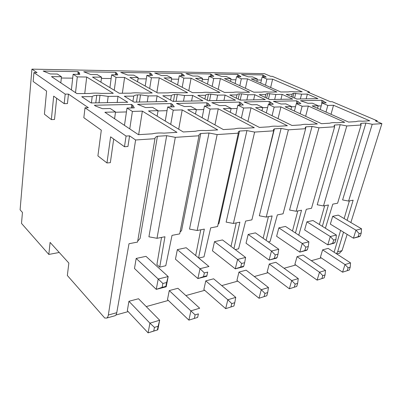 <?xml version="1.0" encoding="UTF-8"?>
<svg xmlns="http://www.w3.org/2000/svg" width="402" height="402" viewBox="0 0 402 402"><rect width="100%" height="100%" fill="white"/><g stroke="black" fill="none" stroke-linecap="round" stroke-linejoin="round"><path stroke-width="0.6" d="M346.8 125.967L323.484 205.945L317.218 204.764L340.203 124.67L346.8 125.967L361.112 125.017L360.86 123.359L365.926 123.037L372.227 124.278L381.9 123.635L375.488 120.907L377.166 120.806L332.137 101.701L330.439 101.741L307.761 92.093L309.46 92.078L272.375 76.345L270.677 76.315L264.476 73.682L31.924 69.139L37.044 72.636L33.929 72.586L65.199 94.133L64.184 103.656L53.682 96.148L51.35 119.605L44.411 114.188L46.592 91.083L33.165 81.49L33.929 72.586M340.203 124.67L334.665 125.022C333.967 125.429 333.962 126.017 334.65 126.771L318.977 127.811L312.047 126.454L305.977 126.841C305.143 127.278 305.028 127.896 305.636 128.695L288.395 129.841L281.109 128.419L274.415 128.846C273.42 129.308 273.179 129.967 273.687 130.821L254.632 132.082L246.939 130.59L239.527 131.057C238.346 131.56 237.949 132.258 238.331 133.168L217.155 134.57L209.015 132.997L200.759 133.519C199.352 134.057 198.764 134.811 198.99 135.775L175.322 137.348L166.679 135.685L157.428 136.273C155.745 136.851 154.926 137.66 154.956 138.7L135.61 139.986L108.334 315.017C108.058 316.65 107.485 317.67 106.615 318.077L105.138 318.012M65.199 94.133L68.466 94.103L88.37 107.706L85.023 107.791L126.067 136.062L129.565 135.851L135.61 139.986M318.193 105.741L312.168 105.927L348.534 122.067L356.102 121.615C357.348 121.082 359.494 120.957 362.534 121.228L369.745 120.796L333.534 105.274L327.811 105.445L322.012 102.937L326.218 102.827L321.861 100.269L300.475 100.736L307.987 103.304L312.389 103.188L318.193 105.741L317.505 108.294M307.374 94.093L301.585 94.158L293.892 93.304C292.661 93.43 292.108 93.751 292.229 94.269L286.159 94.339L296.726 99.028L317.942 98.626L307.374 94.093L306.153 98.847M282.139 94.385L275.872 94.455L267.722 93.571C266.37 93.701 265.707 94.033 265.742 94.576L259.159 94.651L269.692 99.545L292.706 99.103L282.139 94.385L280.948 99.329M247.496 78.862L241.326 78.792L236.572 76.646L240.999 76.712L237.677 74.476L214.774 74.074L221.633 76.43L226.246 76.496L230.984 78.676L224.512 78.601L253.773 92.194L261.968 92.128C263.596 91.762 265.968 91.741 269.089 92.073L276.923 92.013L247.496 78.862L245.416 88.309M308.329 106.043L302.113 106.234L296.304 103.61L300.872 103.495L296.636 100.817L273.425 101.329L281.068 104.012L285.857 103.887L291.661 106.555L285.103 106.756L321.545 123.685L329.816 123.188C331.263 122.625 333.605 122.484 336.841 122.771L344.71 122.298L308.329 106.043L305.636 116.294M254.798 94.701L247.994 94.782L241.562 93.837L239.331 93.857C237.838 93.993 237.054 94.344 236.984 94.907L229.818 94.988L240.275 100.108L265.325 99.631L254.798 94.701L253.647 99.852M220.396 78.551L213.728 78.475L209.025 76.249L213.809 76.32L210.673 74.003L185.935 73.566L192.87 76.013L197.864 76.084L202.543 78.345L195.538 78.264L224.467 92.425L233.381 92.354C235.22 91.968 237.798 91.947 241.115 92.294L249.612 92.229L220.396 78.551L218.201 89.36M280.928 106.882L274.149 107.088L268.36 104.344L273.33 104.213L269.255 101.42L243.974 101.972L251.747 104.781L256.968 104.646L262.747 107.44L255.592 107.656L291.963 125.459L301.043 124.916C302.716 124.313 305.284 124.163 308.746 124.454L317.364 123.937L280.928 106.882L278.038 118.645M225.07 95.043L217.663 95.128L210.859 94.143L208.427 94.168C206.774 94.314 205.844 94.681 205.648 95.269L197.824 95.359L208.141 100.721L235.512 100.198L225.07 95.043L223.974 100.42M191.081 78.214L183.855 78.129L179.227 75.817L184.402 75.893L182.568 74.013L181.498 73.486L154.7 73.013L161.704 75.561L167.121 75.641L171.714 77.993L164.106 77.903L192.538 92.676L202.261 92.601C204.347 92.194 207.161 92.174 210.688 92.535L219.944 92.46L191.081 78.214L188.769 90.716M251.024 107.796L243.612 108.022L237.858 105.148L243.295 105.002L240.743 102.726L239.421 102.073L211.784 102.676L219.678 105.625L225.396 105.475L231.125 108.404L223.276 108.646L259.39 127.414L269.405 126.811C271.345 126.173 274.174 126.002 277.893 126.303L287.37 125.736L251.024 107.796L247.928 121.454M192.633 95.42L184.528 95.515L177.317 94.485L174.654 94.51C172.815 94.661 171.724 95.048 171.373 95.666L162.795 95.766L172.9 101.394L202.925 100.822L192.633 95.42L191.603 101.038M159.257 77.847L151.398 77.757L146.876 75.345L152.504 75.425L150.931 73.481L149.881 72.928L120.746 72.415L127.806 75.068L133.71 75.154L138.182 77.606L129.891 77.511L157.614 92.952L168.262 92.867C170.634 92.445 173.709 92.42 177.483 92.797L187.603 92.716L159.257 77.847L156.845 92.52M218.261 108.801L210.12 109.048L204.442 106.022L210.407 105.867L208.105 103.47L206.799 102.786L176.458 103.45L184.458 106.55L190.749 106.384L196.387 109.47L187.739 109.736L223.356 129.575L234.456 128.906C236.708 128.223 239.838 128.032 243.843 128.344L254.32 127.715L218.261 108.801L214.949 124.891M157.102 95.832L148.197 95.932L140.524 94.857L137.595 94.887C135.544 95.043 134.258 95.45 133.73 96.103L124.283 96.214L134.077 102.133L167.167 101.505L157.102 95.832L156.157 101.711M124.6 77.45L116.022 77.35L111.64 74.837L117.781 74.923L116.52 72.893L115.505 72.325L83.716 71.762L90.812 74.531L97.264 74.626L101.58 77.184L92.505 77.078L119.248 93.254L130.967 93.163C133.665 92.716 137.042 92.691 141.097 93.083L152.202 92.998L124.6 77.45L122.349 93.229M182.217 109.902L173.232 110.178L167.674 106.987L174.247 106.816L172.252 104.294L170.971 103.57L137.514 104.304L145.594 107.57L152.554 107.384L158.051 110.645L148.484 110.937L183.267 131.977L195.638 131.233C198.266 130.494 201.749 130.288 206.085 130.61L217.728 129.911L182.217 109.902L178.689 129.208M84.747 93.525L86.711 77.013L113.284 93.304L101.048 93.4C96.676 92.988 92.947 93.018 89.862 93.485L76.908 93.591L51.481 76.606L61.456 76.722L60.823 82.847M86.711 77.013L77.31 76.903L73.119 74.275L79.842 74.375L78.958 72.26L77.983 71.662L43.16 71.048L50.27 73.943L57.35 74.048L61.456 76.722M134.298 107.867L132.69 105.198L131.449 104.435L94.364 105.249L95.555 106.048L102.505 108.701L110.233 108.495L115.53 111.947L104.877 112.274L138.404 134.665L152.283 133.836C155.358 133.032 159.257 132.801 163.981 133.132L176.986 132.353L142.358 111.123L132.394 111.429L127.012 108.058L134.298 107.867M96.751 95.299C94.45 95.465 92.932 95.897 92.189 96.586L81.732 96.706L91.093 102.957L127.741 102.254L118.002 96.284L108.178 96.4L99.982 95.264L96.751 95.299L95.792 102.867M272.621 79.154L266.893 79.088L262.109 77.018L266.219 77.078L262.742 74.918L241.476 74.546L248.25 76.817L252.526 76.877L257.3 78.978L251.31 78.908L280.757 91.983L288.319 91.922C289.767 91.566 291.958 91.55 294.897 91.867L302.143 91.812L272.621 79.154L270.652 87.495M266.893 79.088L265.471 85.194M257.3 78.978L256.767 81.335M261.416 80.038L257.069 79.998M263.848 75.395L263.471 77.038M262.702 77.028L262.742 74.918M262.109 77.018L260.717 83.088M333.534 105.274L331.017 114.294M327.811 105.445L325.987 112.057M322.012 102.937L320.228 109.505M323.198 100.837L322.63 102.922M321.731 103.977L321.861 100.269M321.213 105.882L318.128 105.977M294.576 98.073L295.787 93.284M301.585 94.158L300.349 98.957M293.892 93.304L292.877 97.319M291.606 96.756L292.229 94.269M268.486 98.987L269.772 93.55M267.722 93.571L266.647 98.128M275.872 94.455L274.672 99.45M265.079 97.4L265.742 94.576M230.763 79.732L235.904 79.787M237.647 76.661L237.677 74.476M238.773 74.968L238.406 76.676M236.572 76.646L235.11 83.521M241.326 78.792L239.828 85.716M230.984 78.676L230.421 81.345M295.525 106.681L291.596 106.801M296.555 103.605L296.636 100.817M297.972 101.415L297.42 103.585M296.304 103.61L294.405 111.073M302.113 106.234L300.163 113.751M291.661 106.555L290.927 109.46M240.2 100.068L241.562 93.837M239.331 93.857L238.195 99.088M247.994 94.782L246.838 99.982M236.281 98.153L236.984 94.907M202.332 79.45L208.387 79.511M210.658 76.269L210.673 74.003M211.759 74.511L211.412 76.285M209.025 76.249L207.487 84.113M213.728 78.475L212.155 86.4M202.543 78.345L201.955 81.405M267.601 107.545L262.687 107.696M269.189 104.324L269.255 101.42M270.586 102.043L270.049 104.304M268.36 104.344L266.325 112.912M274.149 107.088L272.069 115.721M262.747 107.44L261.968 110.776M209.553 100.691L210.859 94.143M208.427 94.168L207.226 100.244M217.663 95.128L216.557 100.56M204.909 99.038L205.648 95.269M171.518 79.139L178.624 79.209M181.503 75.847L181.498 73.486M182.568 74.013L182.237 75.857M179.227 75.817L177.614 84.922M183.855 78.129L182.201 87.304M171.714 77.993L171.101 81.541M237.13 108.49L231.07 108.676M239.376 105.108L239.421 102.073M240.743 102.726L240.225 105.083M237.858 105.148L235.693 115.098M243.612 108.022L241.386 118.057M231.125 108.404L230.296 112.294M176.096 101.334L177.317 94.485M174.654 94.51L173.443 101.384M184.528 95.515L183.493 101.193M170.599 100.113L171.373 95.666M138.002 78.802L146.323 78.887M149.906 75.39L149.881 72.928M150.931 73.481L150.624 75.4M146.876 75.345L145.202 86.038M151.398 77.757L149.68 88.53M138.182 77.606L137.554 81.777M203.754 109.525L196.332 109.756M206.779 105.962L206.799 102.786M208.105 103.47L207.613 105.942M204.442 106.022L202.141 117.756M210.12 109.048L207.749 120.881M196.387 109.47L195.508 114.062M139.414 102.033L140.524 94.857M137.595 94.887L136.499 102.088M148.197 95.932L147.253 101.882M132.926 101.44L133.73 96.103M101.42 78.435L111.143 78.536M115.55 74.893L115.505 72.325M116.52 72.893L116.243 74.903M111.64 74.837L109.922 87.616M116.022 77.35L114.253 90.234M101.58 77.184L100.937 82.179M167.036 110.661L158.001 110.942M170.981 106.902L170.971 103.57M172.252 104.294L171.795 106.882M167.674 106.987L165.237 121.072M173.232 110.178L170.719 124.384M158.051 110.645L157.127 116.168M77.31 76.903L75.526 92.666M73.119 74.275L71.395 89.907M78.958 72.26L78.717 74.355M78.058 74.35L77.983 71.662M61.32 78.033L72.692 78.149M132.69 105.198L132.278 107.917M127.012 108.058L124.469 125.359M132.394 111.429L129.761 128.891M138.66 134.65L142.358 111.123M115.53 111.947L114.575 118.751M131.494 107.937L131.449 104.435M115.485 112.258L126.444 111.922M91.4 102.952L92.189 96.586M99.013 102.806L99.982 95.264M108.178 96.4L107.344 102.646M118.002 96.284L117.168 102.46M59.24 252.476L48.818 254.441L21.507 223.396L22.447 212.427L20.1 209.834L31.924 69.139M48.818 254.441L50.104 242.411L68.858 263.069L67.34 275.501L104.806 318.103M321.278 257.913L311.319 260.687M295.761 265.008L284.058 268.265M268.039 272.717L254.31 276.536M237.813 281.124L221.728 285.596M204.718 290.324L185.87 295.56M168.337 300.44L146.233 306.585M128.153 311.61L115.851 315.032M360.86 123.359L360.569 124.329M372.227 124.278L348.599 201.065L342.604 199.93L365.926 123.037M349.388 200.915L344.132 218.562M340.61 230.381L334.102 252.23M157.428 136.273L140.077 238.492L137.72 241.069M175.322 137.348L156.996 238.296L148.911 236.808L166.679 135.685M161.524 237.416L156.901 264.556L159.72 267.119L165.775 265.712L172.016 235.376L179.684 233.889L198.99 135.775M200.759 133.519L181.568 230.592L180.036 232.105M217.155 134.57L197.156 230.492L189.513 229.08L209.015 132.997M200.759 229.793L195.668 255.546M239.527 131.057L218.954 223.472L218.105 224.226M254.632 132.082L233.376 223.452L226.13 222.105L246.939 130.59M236.215 222.904L231.004 246.386M274.415 128.846L252.526 217.251M288.395 129.841L266.219 217.075L259.33 215.784L281.109 128.419M268.41 216.648L263.134 238.275M305.977 126.841L305.525 128.545M318.977 127.811L296.128 211.261L289.566 210.025L312.047 126.454M297.776 210.944L292.48 231.029M334.665 125.022L334.298 126.313M324.67 205.718L319.384 224.497M328.178 248.386L322.615 249.863L320.384 257.315L342.579 272.179L349.283 270.033L350.202 267.184L350.549 262.893L328.178 248.386M312.997 220.532L306.912 221.834L304.615 229.944L327.786 244.848L333.841 243.275L334.977 242.602L327.786 244.848L330.303 236.532L336.368 235.034L312.997 220.532M303.083 255.049L297.053 256.652L294.867 264.375L317.113 280.129L324.143 277.877L317.113 280.129L319.505 272.219L325.53 270.41L303.083 255.049M285.485 226.432L278.852 227.854L276.621 236.286L299.791 252.114L306.414 250.396L307.359 249.753L299.791 252.114L302.249 243.456L308.887 241.818L285.485 226.432M275.832 262.285L269.27 264.029L267.144 272.043L289.365 288.782L296.761 286.42L289.365 288.782L291.701 280.571L298.274 278.596L275.832 262.285M255.436 232.874L248.175 234.431L246.024 243.215L269.094 260.079L276.37 258.195L277.089 257.592L269.094 260.079L271.481 251.054L278.772 249.255L255.436 232.874M246.13 270.174L238.964 272.079L236.924 280.405L259.019 298.254L266.812 295.756L259.019 298.254L261.27 289.711L268.476 287.546L246.13 270.174M222.482 239.939L214.497 241.652L212.457 250.813L235.296 268.853L243.321 266.772L243.758 266.219L240.748 266.998L235.296 268.853L237.572 259.426L245.622 257.441L222.482 239.939M213.633 278.802L205.774 280.887L203.844 289.556L225.683 308.656L233.924 306.017L225.683 308.656L227.828 299.756L235.763 297.374L213.633 278.802M186.171 247.722L177.352 249.617L175.458 259.195L197.884 278.561L206.784 276.254L206.884 275.767L203.538 276.631L197.884 278.561L200.02 268.697L208.955 266.491L186.171 247.722M177.925 288.284L169.267 290.581L167.483 299.616L188.895 320.133L197.638 317.404L188.895 320.133L190.905 310.852L199.678 308.213L177.925 288.284M136.177 258.441L134.479 268.471L156.262 289.365L158.207 279.023L136.177 258.441L145.976 256.34L168.177 276.561L158.207 279.023L162.87 283.48L162.127 287.355L156.262 289.365L166.187 286.792L168.177 276.561L166.609 282.531L162.87 283.48M128.921 301.294L127.323 310.726L148.097 332.861L149.921 323.163L128.921 301.294L138.514 298.746L159.679 320.233L149.921 323.163L154.453 327.389L153.755 331.022L148.097 332.861L157.81 329.831L159.679 320.233L158.112 326.263L154.453 327.389M338.278 215.11L332.68 216.311L330.338 224.12L353.423 238.195L358.981 236.753L360.267 236.054L361.237 233.065L361.544 228.818L338.278 215.11M360.267 236.054L353.423 238.195L355.976 230.19L332.68 216.311M358.182 236.592L359.152 233.592L355.976 230.19L361.544 228.818M359.152 233.592L361.237 233.065M349.283 270.033L342.579 272.179L345.011 264.556L322.615 249.863M347.207 270.682L348.127 267.822L345.011 264.556L350.549 262.893M348.127 267.822L350.202 267.184M334.977 242.602L335.931 239.497L333.655 240.074L332.705 243.19M335.931 239.497L336.368 235.034M333.655 240.074L330.303 236.532L306.912 221.834M324.143 277.877L325.052 274.923L322.796 275.616L321.891 278.581M325.052 274.923L325.53 270.41M322.796 275.616L319.505 272.219L297.053 256.652M307.359 249.753L308.294 246.516L305.806 247.15L304.877 250.396M308.294 246.516L308.887 241.818M305.806 247.15L302.249 243.456L278.852 227.854M296.761 286.42L297.646 283.35L295.184 284.108L294.299 287.184M297.646 283.35L298.274 278.596M295.184 284.108L291.701 280.571L269.27 264.029M277.089 257.592L277.998 254.22L275.264 254.913L274.36 258.295M277.998 254.22L278.772 249.255M275.264 254.913L271.481 251.054L248.175 234.431M266.812 295.756L267.672 292.571L264.973 293.4L264.114 296.601M267.672 292.571L268.476 287.546M264.973 293.4L261.27 289.711L238.964 272.079M243.758 266.219L244.632 262.697L241.612 263.466L240.748 266.998M244.632 262.697L245.622 257.441M241.612 263.466L237.572 259.426L214.497 241.652M233.924 306.017L234.748 302.696L231.773 303.611L230.954 306.942M234.748 302.696L235.763 297.374M231.773 303.611L227.828 299.756L205.774 280.887M206.884 275.767L207.698 272.084L204.352 272.938L203.538 276.631M207.698 272.084L206.784 276.254M204.352 272.938L200.02 268.697L177.352 249.617M197.643 317.334L198.412 313.872L195.121 314.882L194.357 318.359M198.412 313.872L197.638 317.404M195.121 314.882L169.267 290.581M166.187 286.792L165.86 286.39L162.127 287.355M165.86 286.39L166.609 282.531M157.81 329.831L153.755 331.022M157.408 329.886L158.112 326.263M322.364 226.341L328.429 204.985L323.484 205.945M325.394 228.225L332.811 204.136L337.605 203.206L361.112 125.017M336.449 253.752L337.63 251.848L343.539 232.17M347.102 220.311L353.147 200.186L348.599 201.065M381.9 123.635L350.866 222.527M347.152 234.371L342.047 250.627L339.404 253.22M309.46 92.078L309.289 92.741M377.166 120.806L376.945 121.525M56.662 98.279L54.511 119.484L51.35 119.605M68.466 94.103L67.435 103.59L64.184 103.656M113.696 139.032L110.354 162.654L106.967 162.966L97.902 155.896L101.309 130.183L83.832 117.696L85.023 107.791M129.565 135.851L127.952 146.479L124.474 146.735L110.605 136.826L106.967 162.966M126.067 136.062L124.474 146.735M114.424 315.902L114.947 315.761C115.791 315.464 116.399 314.444 116.766 312.691L129.002 243.733L137.549 242.074L154.956 138.7M159.72 267.119L164.966 236.743L156.996 238.296M198.729 258.064L203.995 256.843L210.678 227.864L217.593 226.522L238.331 133.168M198.563 257.928L204.332 229.1L197.156 230.492M235.245 249.592L238.602 248.813L245.622 221.075L251.888 219.859L273.687 130.821M233.944 248.607L239.868 222.19L233.376 223.452M268.32 241.914L270.089 241.507L277.355 214.909L283.063 213.799L305.636 128.695M266.104 240.361L272.124 215.924L266.219 217.075M298.415 234.929L298.857 234.828L306.299 209.286L311.52 208.271L334.65 126.771M295.46 232.989L301.52 210.216L296.128 211.261M337.63 251.848L342.047 250.627M116.766 312.691L108.334 315.017M336.765 253.953L339.881 253.084M106.615 318.077L114.947 315.756"/></g></svg>
